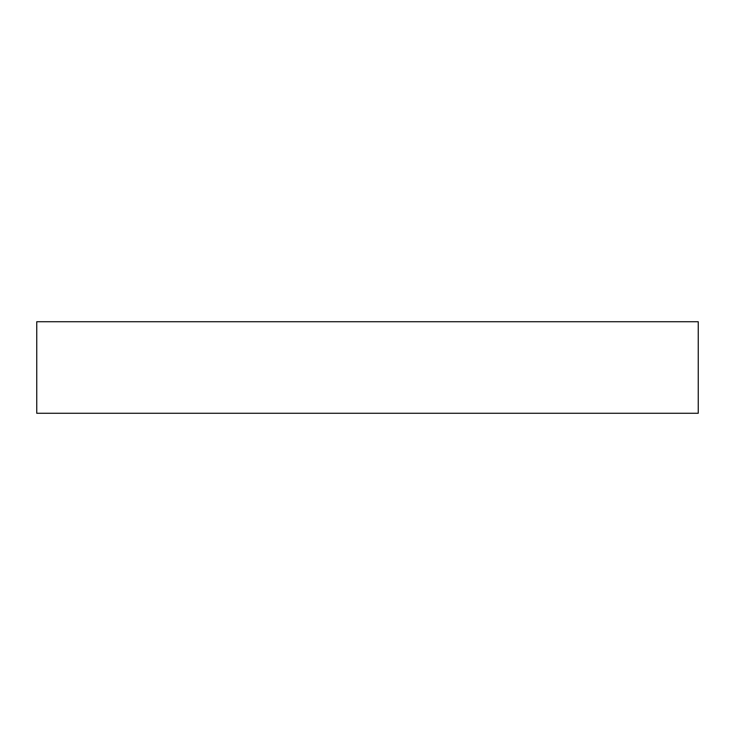 <?xml version="1.0" encoding="UTF-8"?>
<svg xmlns="http://www.w3.org/2000/svg" width="735" height="735" viewBox="0 0 735 735"><rect width="100%" height="100%" fill="white"/><g stroke="black" fill="none" stroke-linecap="round" stroke-linejoin="round"><path stroke-width="1.1" d="M36.75 321.728L36.75 413.272L698.25 413.272L698.25 321.728L36.75 321.728"/></g></svg>
